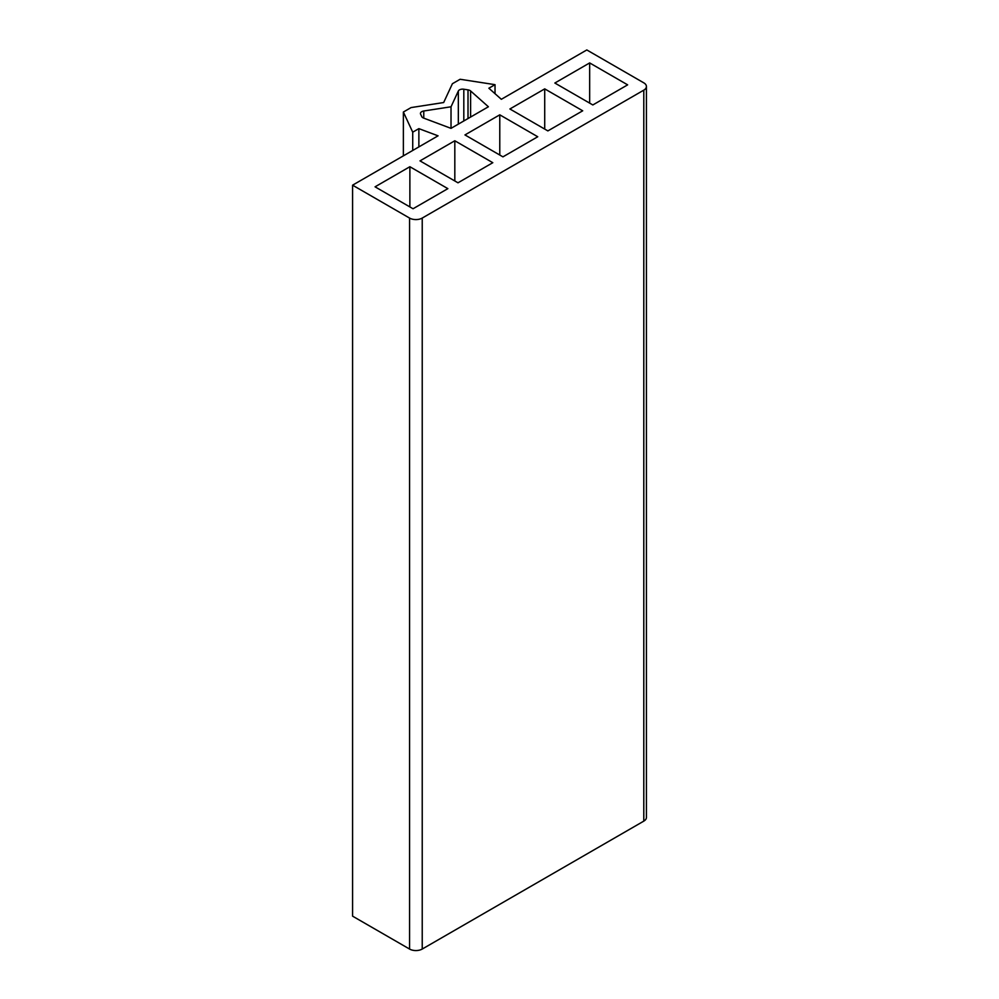 <?xml version="1.0" encoding="UTF-8"?>
<svg xmlns="http://www.w3.org/2000/svg" width="999" height="999" viewBox="0 0 999 999"><rect width="100%" height="100%" fill="white"/><g stroke="black" fill="none" stroke-linecap="round" stroke-linejoin="round"><path stroke-width="1.5" d="M646.415 86.501L646.415 817.482A8.954 5.17 0 0 1 643.793 821.128L422.227 949.05A8.954 5.17 0 0 1 409.565 949.05L352.585 916.158L352.585 185.177L409.565 218.069A8.954 5.17 0 0 0 422.227 218.069L643.793 90.147A8.954 5.17 0 0 0 646.415 86.501A8.954 5.17 0 0 0 643.793 82.842L586.813 49.95L501.336 99.301L488.873 88.224L495.029 84.665L495.029 93.681M412.724 150.462L412.724 132.18L403.371 112.025L411.089 107.58L443.668 102.535L452.397 83.729L460.114 79.271L495.029 84.665M352.585 185.177L438.062 135.827L418.868 128.634L418.868 146.915M418.868 128.634L412.724 132.18M454.82 140.772L492.807 162.7L457.992 182.805L420.005 160.876L454.82 140.772L454.82 180.981M451.011 128.359L423.613 118.082A4.471 2.585 180 0 1 421.728 116.583L420.604 114.161A4.471 2.585 180 0 1 420.454 113.499A4.471 2.585 180 0 1 423.763 111.001L451.024 106.781L458.329 91.046A4.471 2.585 180 0 1 463.811 89.223L468.007 89.873A4.471 2.585 180 0 1 470.604 90.959L488.399 106.768L451.011 128.359M582.704 110.802L547.877 130.906L509.902 108.978L544.717 88.874L582.704 110.802M537.749 136.751L502.934 156.855L464.96 134.927L499.775 114.823L537.749 136.751M554.845 83.029L589.66 62.925L627.647 84.853L592.832 104.957L554.845 83.029M447.864 188.649L413.049 208.754L375.062 186.825L409.877 166.721L447.864 188.649M409.877 206.93L409.877 166.721M589.66 103.122L589.66 62.925M499.775 155.032L499.775 114.823M544.717 129.083L544.717 88.874M451.024 128.347L451.024 106.781M403.371 112.025L403.371 155.856M422.227 949.05L422.227 218.069M409.565 949.05L409.565 218.069M643.793 821.128L643.793 90.147M423.763 118.144L423.763 111.001M458.329 124.126L458.329 91.046M463.811 120.966L463.811 89.223M468.007 89.873L468.007 118.544M470.604 90.959L470.604 117.045"/></g></svg>
